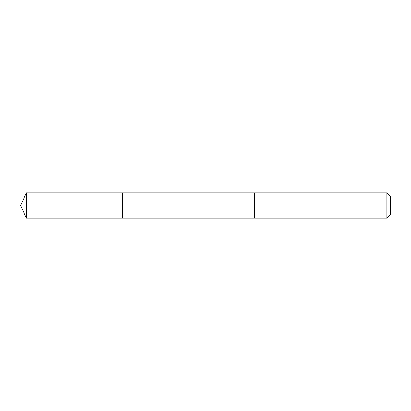 <?xml version="1.0" encoding="UTF-8"?>
<svg xmlns="http://www.w3.org/2000/svg" width="411" height="411" viewBox="0 0 411 411"><rect width="100%" height="100%" fill="white"/><g stroke="black" fill="none" stroke-linecap="round" stroke-linejoin="round"><path stroke-width="0.62" d="M122.36 193.268L122.36 192.774L26.484 192.774L26.484 218.226L122.36 218.226L122.36 192.774L254.707 192.78L254.707 218.22L122.36 218.226L122.36 193.268M254.707 192.774L254.707 218.226L386.777 218.226L386.777 192.774L254.707 192.774M386.777 192.774L390.45 196.448L390.45 214.552L386.777 218.226M122.36 218.226L26.484 218.226L20.55 205.5L26.484 218.226M20.55 205.5L26.484 192.774"/></g></svg>
